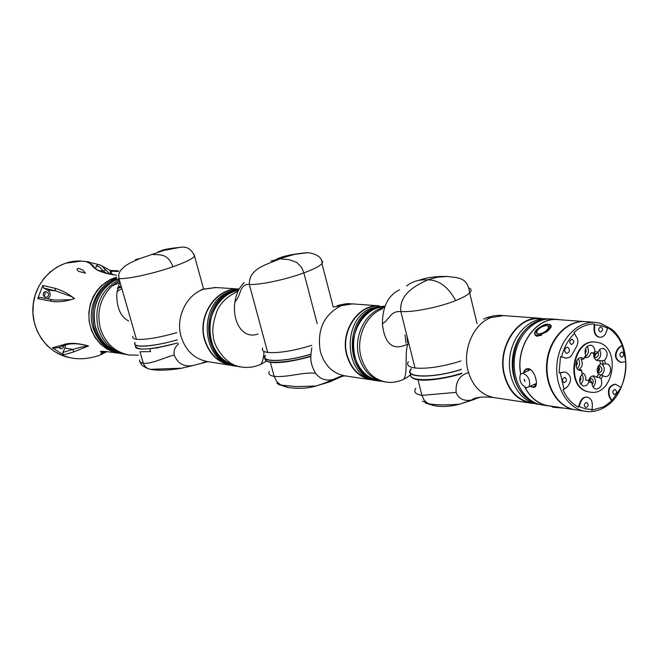 <?xml version="1.0" encoding="UTF-8"?>
<svg xmlns="http://www.w3.org/2000/svg" width="659" height="659" viewBox="0 0 659 659"><rect width="100%" height="100%" fill="white"/><g stroke="black" fill="none" stroke-linecap="round" stroke-linejoin="round"><path stroke-width="0.99" d="M118.538 270.857L109.896 270.421L107.112 268.6M111.157 271.195L118.076 271.549M118.134 271.459L110.893 271.088M63.058 344.855L64.475 345.234C69.269 343.504 75.25 343.298 82.408 344.599L88.38 346.181L81.304 347.038L72.77 349.427L73.833 351.881L63.503 354.97L52.374 347.754L63.058 344.855C68.849 342.548 77.309 342.911 88.421 345.95L73.833 351.881M55.018 288.304C61.798 290.232 68.297 293.65 74.5 298.56C65.142 301.698 56.995 302.53 50.043 301.048L37.695 298.593L42.835 285.471L55.018 288.304L55.422 290.817L71.419 296.558C74.764 298.321 74.088 299.384 69.384 299.754L54.779 300.1L51.756 299.631L54.491 300.067M47.745 298.725L49.969 296.328L50.15 292.983L47.827 290.166L43.56 288.016L55.422 290.817L47.827 290.166M116.322 352.474C103.636 349.031 95.077 340.588 90.645 327.136C84.146 306.682 96.98 282.217 116.445 277.472M122.525 353.867C108.488 351.09 99.007 342.375 94.08 327.729C89.632 305.026 97.12 288.667 116.552 278.642C97.12 288.667 89.632 305.026 94.08 327.729C99.007 342.375 108.488 351.09 122.525 353.867L123.315 354.007M121.783 353.743L121.38 353.677C107.359 350.901 97.886 342.202 92.968 327.572C86.766 307.885 98.117 284.26 116.495 278.164M85.472 273.131L82.795 270.05L78.495 268.345L77.078 268.921L77.334 270.132L78.75 271.426L85.472 273.131M63.898 345.473L63.519 347.342L62.135 348.595L60.702 348.768L58.832 347.441M60.076 347.046L59.145 347.886M48.527 293.543C48.815 295.875 47.86 297.151 45.636 297.366L43.247 295.347C42.95 293.024 43.906 291.756 46.114 291.525L48.527 293.543M44.483 291.929L45.306 293.247L44.046 296.657M69.854 357.656C47.3 353.669 30.33 329.706 33.107 304.919C35.627 280.091 57.275 260.206 80.167 260.997L81.395 261.046M105.209 351.445L100.959 353.867L101.437 352.746L103.636 351.354M119.74 353.381L112.689 351.708L106.42 348.693L100.399 344.014L95.16 337.655L91.263 329.895L89.105 321.246L88.841 312.407L90.324 304.046L93.199 296.674L97.005 290.553L101.305 285.742L110.119 279.581L116.437 277.175M52.374 347.754L53.354 348.15C61.995 347.491 61.13 346.222 64.475 345.234L64.722 345.127M63.503 354.97L62.737 352.491L65.035 348.092L65.513 344.83M39.622 297.234L37.695 298.593M50.043 301.048L51.756 299.631L39.556 297.225M42.835 285.471L43.56 288.016M111.47 274.441L110.407 273.683L110.201 270.676L109.649 270.223M113.999 274.918L109.756 274.095C101.461 272.414 95.967 270.017 93.273 266.903L89.682 263.147L85.876 261.516L98.405 264.506M99.583 264.827L101.478 265.659L109.064 273.328L111.355 274.416M93.273 266.903L94.105 267.216C93.611 268.419 103.743 273.436 109.756 274.095L116.602 275.248M95.571 268.658L96.346 265.734L98.356 264.498M85.991 261.532C90.934 263.674 93.636 265.569 94.105 267.216L94.451 267.612M105.539 269.828L103.125 270.907L107.005 273.469M110.399 270.833L111.775 271.228C110.786 272.472 111.313 273.658 113.34 274.795M121.132 286.039L117.664 287.406M194.108 254.448L194.562 256.244C192.477 258.888 185.245 262.406 172.856 266.804C153.539 273.609 127.385 279.301 118.991 278.584L136.405 339.245C144.98 340.036 158.457 337.828 176.826 332.63M119.263 279.54C100.761 290.034 93.735 306.287 98.183 328.281C103.133 343.026 112.656 351.791 126.759 354.575L129.09 354.97C114.954 352.17 105.407 343.38 100.448 328.594C96.445 312.045 100.275 297.876 111.939 286.088L119.592 280.668M139.164 348.85C136.166 348.356 134.971 347.318 135.589 345.728C136.306 350.918 150.26 350.003 177.452 343.001C159.997 347.787 147.237 349.731 139.164 348.85M134.98 342.491L134.774 342.886C134.148 344.468 135.342 345.497 138.341 345.975C146.562 346.832 159.544 344.805 177.287 339.896M119.015 278.675C100.843 284.869 89.682 308.305 95.819 327.836C100.292 341.403 108.916 349.921 121.693 353.372M116.412 279.449C98.076 289.944 91.131 306.106 95.563 327.927C100.506 342.614 110.004 351.346 124.057 354.13L125.037 354.262M203.59 288.939L194.553 256.244C191.571 249.069 186.728 246.112 180.031 247.364L163.737 250.445L139.98 258.559L130.853 262.521L124.848 266.137L120.21 270.783L118.727 274.408L118.991 278.584M136.405 339.245C133.373 338.775 132.195 337.762 132.871 336.189M119.79 281.36L116.734 293.889C116.701 307.942 120.696 316.987 128.719 321.032M172.856 266.804C167.847 252.175 157.88 255.214 151.891 254.432M158.358 251.573L163.737 250.445M135.07 342.812C132.179 348.141 153.605 346.782 177.279 339.838M120.086 282.406L111.939 286.088M139.98 258.559L135.515 259.547M117.409 288.576L121.396 286.953M116.931 291.591L121.857 288.568M216.037 287.538L203.483 289.26C186.217 294.977 175.393 317.762 181.143 336.708C185.714 350.802 194.586 359.106 207.733 361.626L230.996 365.325M233.146 365.613L231.696 365.44C218.261 362.862 209.216 354.311 204.545 339.797C196.95 315.463 216.556 287.143 239.184 289.046L215.304 287.497L202.445 289.309M230.493 364.897C217.783 361.948 209.232 353.545 204.825 339.69C197.338 315.669 216.572 287.67 238.937 289.367M177.452 343.018L159.132 347.342C156.01 349.155 148.143 346.197 150.573 351.642L139.996 351.741L143.3 363.241C144.593 366.659 146.973 368.686 150.441 369.328L181.653 368.208C177.864 368.859 163.877 371.215 151.834 369.617L149.305 369.065C143.777 367.104 140.738 364.773 140.202 362.071M236.82 366.256C202.082 363.298 198.375 301.542 232.536 291.237L238.846 289.655L232.536 291.237C198.375 301.542 202.082 363.298 236.82 366.256L237.429 366.346M236.111 366.14L235.279 366.009C200.583 363.06 196.884 301.418 230.988 291.13L239.011 289.359M178.746 343.734C175.014 346.873 173.506 350.637 174.24 355.036C177.848 363.9 184.388 367.327 193.878 365.317L207.816 361.643M202.404 362.755L205.451 361.939M203.483 289.26L201.292 289.738M174.24 355.036C167.724 356.33 150.647 364.493 143.3 363.241C140.285 362.689 139.074 361.585 139.675 359.938M238.476 290.364C218.697 293.675 204.628 319.178 211.119 340.514C215.551 354.501 224.167 362.969 236.968 365.926M265.083 358.43C263.287 364.303 287.019 363.282 310.859 356.132M265.322 355.25L265.066 355.646C260.116 362.615 285.182 362.096 310.916 354.27M238.665 289.993L233.846 291.327C199.644 301.649 203.351 363.504 238.138 366.462L239.604 366.643M263.921 351.404C263.773 358.101 262.595 362.475 260.412 364.542L258.756 365.21M257.998 333.956C243.286 339.69 231.943 322.3 234.917 301.987C236.12 293.881 239.225 287.423 244.217 282.604M237.479 291.575C227.8 295.998 221.045 302.308 217.215 310.504C213.277 321.188 211.976 329.698 213.31 336.032C213.244 345.571 226.136 366.107 241.853 367.055C248.048 367.969 254.234 367.129 260.412 364.542M271.014 261.112L294.762 254.325L306.394 252.883M262.735 347.977C261.508 350.283 263.163 351.766 267.694 352.433L249.316 284.424C239.06 284.12 241.771 294.713 234.917 301.987M249.316 284.424C248.805 267.9 268.139 264.325 279.927 258.814L289.013 259.621L296.649 262.356L301.608 267.381L303.865 272.892C285.734 279.63 259.226 285.199 249.316 284.424M311.798 345.357C292.917 350.992 278.213 353.356 267.694 352.433M321.345 260.618L322.671 261.837L321.971 263.608C319.615 266.187 313.577 269.284 303.865 272.892L317.177 323.585M265.404 355.572C260.486 362.483 285.396 361.956 310.916 354.18M406.01 343.199L405.079 335.027M371.264 379.823L345.118 375.877C332.836 373.595 324.599 365.564 320.389 351.791C316.74 330.06 323.701 314.681 341.255 305.652L352.516 303.89C349.484 304.285 350.843 302.242 337.136 305.661M373.702 380.103L371.915 379.922C359.41 377.591 351.016 369.345 346.741 355.176C339.78 331.395 358.455 303.642 379.477 305.85L352.466 303.89M371.404 379.452C359.303 376.948 351.189 368.809 347.054 355.044C340.168 331.51 358.653 304.046 379.469 306.237L379.543 306.246M374.37 308.157C342.713 318.388 346.066 378.521 378.241 380.877C346.066 378.521 342.713 318.388 374.37 308.157L385.004 306.278L374.37 308.157M377.582 380.778L376.124 380.556C343.998 378.2 340.637 318.206 372.253 307.992L383.719 306.163M265.165 359.484L266.747 361.297L270.371 362.335C279.161 363.43 292.654 361.486 310.85 356.494M270.371 362.335L274.16 376.355C287.324 377.714 303.898 371.684 315.546 373.348C311.106 364.691 309.59 360.555 311.855 347.853M269.342 371.429C268.056 373.925 269.663 375.564 274.16 376.355L276.731 381.569L280.882 385.07L296.278 386.594L315.99 386.009L330.06 381.767L341.436 376.668L333.182 379.427C326.081 381.19 320.2 379.164 315.546 373.348M343.075 375.984L341.436 376.668L343.191 375.976M276.731 383.299L288.238 387.508C298.692 388.901 307.942 388.415 315.999 386.034M334.253 306.822L341.255 305.652M310.34 386.726L309.928 386.759M406.965 335.983L407.616 342.688M384.642 307.333C366.198 310.719 352.985 335.835 358.908 356.733C363.224 371.091 371.676 379.436 384.288 381.792L386.438 382.113C392.253 382.912 397.945 381.989 403.514 379.362L401.553 380.227M382.574 308.774C366.124 314.689 355.687 337.853 361.033 357.005C365.341 371.388 373.818 379.757 386.438 382.113M411.018 373.826C406.529 381.734 435.846 381.627 461.786 373.167M411.257 368.661L410.944 369.04C402.698 378.044 433.556 378.637 461.391 369.444M384.831 306.773C364.699 306.55 348.043 333.339 354.6 356.017C358.834 370.103 367.154 378.324 379.543 380.68M384.971 306.377L375.721 308.255C344.031 318.511 347.384 378.727 379.584 381.075L381.619 381.281M468.887 287.975C471.58 289.021 471.828 290.66 469.645 292.909C467.215 295.265 462.552 297.827 455.657 300.586C438.985 307.333 412.336 312.605 400.82 311.509L415.005 367.994C427.189 369.056 442.535 366.717 461.045 360.967M448.186 276.525L446.86 276.459C458.03 277.917 467.651 276.912 469.645 292.909L477.042 323.561M415.005 367.994C408.522 367.047 406.29 364.938 408.325 361.676M455.657 300.586C448.211 286.764 438.861 279.861 427.6 279.877C416.348 285.265 399.008 293.716 400.82 311.509L396.792 311.691L393.777 312.811L391.438 314.623L385.301 321.716L382.409 323.841C384.667 344.575 393.217 351.272 408.069 343.932C404.148 351.016 408.341 374.74 403.514 379.362L403.514 379.362C406.389 377.607 404.75 379.32 410.796 374.501M418.523 280.462C428.177 276.747 440.813 276.203 446.86 276.459L437.263 277.241L427.6 279.877C419.396 279.383 412.402 281.393 406.595 285.924M411.34 368.974C403.151 377.904 433.828 378.464 461.382 369.328M382.409 323.841C382.459 306.715 388.167 295.364 399.535 289.771M503.608 315.612L490.757 317.63C473.475 324.137 462.404 349.509 467.931 370.416C472.404 386.116 481.259 395.202 494.497 397.682L530.544 403.094M534.268 403.44L531.245 403.201C517.752 400.664 508.74 391.289 504.201 375.053C496.82 347.804 517.257 315.818 539.919 318.281L543.634 318.767M487.141 317.572C493.27 315.603 498.517 314.928 502.899 315.562L539.919 318.281M532.801 402.978L531.319 402.756C517.966 400.252 509.045 390.968 504.547 374.905C497.248 347.936 517.472 316.287 539.902 318.734L540.627 318.783M539.515 404.428C522.521 401.438 510.008 380.284 512.57 358.15C514.918 335.991 531.747 318.132 548.98 318.964M539.647 404.461L537.933 404.206C520.519 402.023 507.265 380.836 509.687 358.298C511.87 335.744 529.152 317.539 546.657 318.775L547.398 318.832M468.516 372.574C459.48 375.3 455.361 381.899 456.135 392.377C458.384 398.679 463.458 401.257 471.35 400.12L480.642 397.113M490.757 317.63L486.293 317.72L483.665 319.121M456.135 392.377L421.9 395.375L424.305 400.45L428.218 403.728C436.283 405.079 446.753 405.219 459.644 404.148L474.777 399.305M461.868 373.579C446.431 378.612 426.216 381.264 417.979 379.749L421.9 395.375C415.508 394.379 413.473 391.99 415.788 388.2M422.435 401.207L434.372 405.705C442.164 407.089 450.591 406.587 459.652 404.181M417.979 379.749C413.86 379.197 411.504 377.953 410.895 376.025M550.183 324.903C552.209 325.867 551.155 328.108 547.019 331.625L537.134 336.296C532.637 333.989 534.095 330.604 541.509 326.156M523.435 372.945C524.309 369.954 525.948 368.521 528.361 368.645C535.388 369.575 539.985 389.214 532.752 387.237L530.067 386.265M558.231 319.623L557.489 319.574C535.718 317.292 515.47 346.766 520.742 373.908M525.034 387.319C530.141 397.122 537.258 403.151 546.402 405.4L551.616 406.257M551.937 406.306L574.747 409.733M575.365 409.824L573.149 409.42C556.056 405.722 543.906 383.596 546.945 360.934C549.771 338.24 567.086 320.34 584.484 321.559L585.233 321.608M535.47 335.447L537.167 335.991L541.566 335.242M535.017 334.97L537.653 336.321M551.163 406.191L546.369 405.557C537.134 403.275 529.951 397.163 524.836 387.212M520.635 374.024C515.297 346.766 535.627 317.127 557.498 319.417L560.727 319.813M552.349 319.047L551.599 318.989C534.408 317.795 517.34 335.225 514.572 357.343C511.606 379.436 523.633 401.034 540.528 404.675L547.942 405.862M530.347 386.141L532.826 387.006L535.825 385.754L536.451 383.522M531.566 370.366L528.518 368.768L525.034 370.21L523.699 372.829M548.477 318.989C542.052 319.047 535.998 321.221 530.322 325.513C510.733 339.434 506.895 377.096 523.271 394.535C527.744 399.585 532.95 402.822 538.881 404.255M538.156 334.022C543.115 333.479 546.673 331.279 548.832 327.424L547.028 325.34C542.044 325.925 538.494 328.133 536.385 331.971L538.156 334.022M548.749 326.221L547.102 325.464C542.118 326.04 538.568 328.256 536.459 332.095L536.55 333.273M536.014 385.194L534.054 384.51M527.933 370.992L528.938 368.842M536.286 384.584L534.243 384.428M528.131 370.91L529.77 369.122M522.9 373.175L530.52 369.526M526.459 387.797C520.783 384.757 518.781 380.235 520.453 374.238L522.999 373.192C528.65 376.141 530.676 380.638 529.095 386.693L526.459 387.797M524.49 379.493L524.968 381.503L524.136 379.642M585.101 411.29L573.668 409.494C556.567 405.796 544.416 383.662 547.448 360.984C550.281 338.281 567.597 320.381 584.994 321.592L585.752 321.65M583.503 410.977C566.32 407.254 554.12 384.938 557.184 362.063C560.035 339.163 577.441 321.106 594.92 322.325L600.209 323.174L611.198 328.907C634.04 346.066 628.974 395.68 603.109 408.086C597.499 411.051 591.741 412.155 585.826 411.397L583.503 410.977M594.69 324.755L601.354 325.595L607.647 328.182L606.066 332.523C604.756 335.695 602.738 337.284 600.003 337.276C596.552 336.617 594.731 334.031 594.55 329.5L594.69 324.755L594.187 323.923C586.848 324.055 580.085 326.938 573.89 332.589L577.597 338.899L577.91 342.318L577.045 345.646L571.757 355.176L569.928 357.145L566.279 358.232L561.625 356.849C564.013 347.186 568.396 339.327 574.763 333.265M620.712 362.31L620.506 362.302C614.493 359.139 613.817 354.328 618.488 347.886L622.195 345.094L625.852 361.544C626.314 370.786 624.658 379.518 620.902 387.739L611.601 401.034L603.768 406.809L591.65 410.211L592.202 409.503L585.513 408.885L579.121 406.504L578.33 407.163C571.683 403.572 566.567 397.731 562.992 389.642L564.055 389.296L560.232 372.805L559.096 372.846L560.504 356.593L561.625 356.849M589.945 392.113L588.223 391.808C565.076 387.756 571.757 338.891 595.003 342.046L595.472 342.087M588.742 391.883C565.595 387.822 572.276 338.932 595.53 342.095L598.133 342.523C621.396 347.26 613.826 396.166 590.415 392.179L588.742 391.883M564.055 389.296L567.374 386.8C572.061 380.754 571.592 375.894 565.949 372.236L565.125 372.104M620.935 387.434L615.588 384.271C609.682 385.556 607.738 389.733 609.756 396.809L609.229 396.734C607.211 389.667 609.155 385.49 615.053 384.205L615.382 384.255M592.202 409.503L592.342 404.783C592.243 400.771 590.703 398.275 587.713 397.286L587.227 397.204C584.319 397.064 582.152 398.695 580.727 402.097L580.2 402.023C581.633 398.629 583.8 396.998 586.699 397.13L587.029 397.179M622.269 352.095C624.361 354.18 624.122 355.868 621.552 357.162L621.313 357.129C619.221 355.044 619.452 353.356 622.022 352.054L622.269 352.095M601.107 326.905C603.232 328.998 603.001 330.703 600.423 332.029L600.135 331.979C598.01 329.895 598.232 328.182 600.81 326.856L601.107 326.905M567.646 347.194C570.307 349.789 570.002 351.89 566.748 353.479L566.452 353.43C563.791 350.843 564.079 348.751 567.325 347.145L567.646 347.194M572.251 339.286C574.434 341.42 574.195 343.141 571.534 344.468L571.271 344.426C569.079 342.301 569.318 340.571 571.971 339.245L572.251 339.286M564.952 377.459C567.16 379.625 566.897 381.347 564.153 382.64L563.972 382.607C561.756 380.457 562.02 378.727 564.755 377.426L564.952 377.459M586.732 402.468C588.899 404.626 588.627 406.331 585.9 407.6L585.76 407.575C583.586 405.425 583.858 403.72 586.576 402.443L586.732 402.468M615.185 389.494C617.302 391.611 617.038 393.299 614.402 394.568L614.229 394.543C612.112 392.434 612.376 390.738 615.012 389.461L615.185 389.494M588.578 380.564C589.591 377.401 591.395 375.836 593.99 375.869L596.584 377.212L599.212 377.533L601.074 378.768C602.754 384.617 601.132 388.06 596.214 389.098L595.769 389.016C593.331 388.2 592.07 386.141 591.988 382.846L591.139 381.149L590.242 381.042M593.158 387.138C596.411 382.887 596.238 379.164 592.655 375.959M596.584 377.212L598.52 374.485C596.263 370.226 596.939 366.684 600.538 363.875L603.174 364.155L602.4 360.753L597.4 360.638C594.64 359.583 593.421 357.17 593.743 353.397L596.37 353.661L593.644 352.969L594.896 351.511L597.812 352.252L600.275 348.998L603.487 348.422C607.977 351.436 608.348 355.374 604.591 360.234L605.415 363.875L606.98 363.933C612.87 365.07 611.017 377.549 605.094 376.602L603.142 375.828L601.074 378.768M601.543 375.029C604.921 371.421 605.119 367.755 602.137 364.048M602.4 360.753L604.591 360.234M596.593 360.333C600.777 358.01 601.758 354.427 599.542 349.567M585.76 355.514L583.561 359.279L580.95 358.998C583.24 363.298 582.564 366.857 578.915 369.691L581.518 369.996L581.362 370.515L579.763 370.465C573.767 369.345 575.562 356.766 581.592 357.648L583.66 358.455L585.76 355.514C584.047 349.74 585.612 346.288 590.456 345.151L591.107 345.258C593.553 346.123 594.822 348.207 594.896 351.511M593.644 352.969L591.024 352.713C590.085 355.975 588.289 357.623 585.62 357.648L584.747 357.466M585.225 356.865C588.718 354.056 589.368 350.555 587.169 346.362M583.561 359.279L583.66 358.455M577.226 368.711C579.986 365.663 580.34 362.359 578.314 358.793M582.152 372.953C584.904 374.024 586.115 376.429 585.793 380.177L588.405 380.498L589.072 382.146L586.477 385.507L583.339 386.059C578.759 383.085 578.38 379.131 582.202 374.188L581.362 370.515M580.744 384.238C583.495 381.248 583.89 377.969 581.93 374.403M593.743 353.397L591.321 352.738M592.136 384.65C593.883 381.94 593.578 379.881 591.23 378.464L589.146 379.049M588.405 380.498L590.802 381.124L589.698 378.67M597.359 371.989L598.998 372.986C602.565 371.239 602.911 368.933 600.019 366.066L597.96 366.618M597.762 372.426C599.855 370.589 600.077 368.546 598.446 366.28M593.858 356.568L595.538 357.573C598.265 356.898 599.089 354.962 598.001 351.774M594.303 357.038L596.074 353.628M585.085 353.743L586.238 351.231L585.604 348.545M576.123 366.256L577.35 363.702L576.699 360.951M579.681 381.767L580.9 379.263L580.315 376.544M590.044 381.001L589.039 379.279M597.293 371.676L598.776 369.691L597.82 366.915M593.8 356.297L595.349 353.553M581.518 369.996L582.202 374.188M600.538 363.875L599.772 360.473M590.571 381.091L591.139 381.149M599.212 377.533L601.148 374.79L598.52 374.485M591.988 382.846L589.072 382.146M596.37 353.661L597.812 352.252M603.174 364.155L605.415 363.875M601.148 374.79L603.142 375.828M622.195 345.538L619.015 347.936C614.353 354.385 615.028 359.188 621.042 362.351L625.795 361.7M599.674 337.235L599.476 337.227C596.024 336.576 594.204 333.981 594.023 329.451L594.187 323.923M565.949 358.191L560.504 356.593M611.791 400.499L609.756 396.809M611.601 401.034L609.229 396.734M579.121 406.504L580.727 402.097M578.33 407.163L580.2 402.023M560.232 372.805L563.989 372.17M559.096 372.846L563.47 372.104M607.647 328.182L607.384 327.416L611.585 330.316L616.041 334.772L619.098 339.031L622.195 345.094M526.467 369.592L526.426 369.131M536.41 383.892L535.067 384.065M551.649 406.142L553.642 406.587L554.137 407.353L564.096 408.135L554.137 407.353M547.909 324.475L548.329 324.31C543 323.371 533.543 331.592 534.82 333.306L534.77 334.352L537.134 335.983L537.266 334.896C529.202 336.082 543.395 322.226 547.909 324.475C556.089 323.198 541.805 337.219 537.266 334.896M554.104 407.344C551.913 406.776 551.254 406.43 552.118 406.298L552.036 406.315M551.015 327.136L551.179 326.189M539.408 327.432L534.704 333.124M81.625 261.063L65.43 263.229L57.407 266.837L50.125 272.002L43.856 278.551L38.848 286.253L35.273 294.812L33.288 303.931L32.95 313.256L34.284 322.449L37.225 331.164L41.674 339.08L47.448 345.917L54.326 351.42L62.053 355.407L70.348 357.746M103.405 351.461L102.623 351.329M65.035 348.092L72.77 349.427L62.737 352.491M96.346 265.734L99.904 267.29L103.125 270.907L98.817 270.684M618.488 347.886L619.015 347.936M594.023 329.451L594.55 329.5M564.697 357.961L565.216 358.01M554.804 406.554C551.74 406.727 551.492 406.982 554.062 407.336M553.642 406.587L557.325 407.015M551.155 326.691L548.766 324.599M70.431 357.763C79.591 359.69 89.443 358.817 99.97 355.127L106.997 351.593M103.348 351.494L100.506 351.741C99.756 350.868 105.629 351.338 118.142 353.142M111.56 274.457L109.064 273.328L111.28 274.399M111.478 271.211L101.478 265.659L98.166 264.457M80.307 261.005L88.949 261.887M180.031 247.364C170.335 248.286 163.943 249.431 160.862 250.799M138.308 355.185L129.09 354.97M193.878 365.317L181.653 368.208M151.216 369.501L150.112 369.262M266.483 361.148L260.404 364.542M276.969 258.987C283.222 256.046 292.777 254.012 305.628 252.867M333.322 307.275L321.971 263.608C323.198 254.596 308.115 251.952 305.636 252.867M316.106 385.985C329.228 381.742 328.149 381.355 333.182 379.427C345.242 374.18 340.373 376.857 345.069 375.869M287.159 387.311L278.526 384.419M378.925 380.976L378.241 380.877M542.11 318.89L539.902 318.734M546.657 318.775L549.104 318.956M471.358 400.112C475.304 397.155 482.849 396.323 493.995 397.608M471.35 400.12L459.727 404.132M433.4 405.532L425.5 403.053M557.489 319.574L584.484 321.559M557.498 319.417L551.599 318.989M584.994 321.592L594.92 322.325M595.003 342.046L595.53 342.095M586.699 397.13L587.227 397.204M615.053 384.205L615.588 384.271M620.506 362.302L620.918 362.343M564.796 372.063L565.315 372.121M611.585 330.316L611.198 328.907M603.768 406.809L603.109 408.086M536.451 383.447L529.095 386.693M525.034 370.21L528.394 368.76"/></g></svg>
